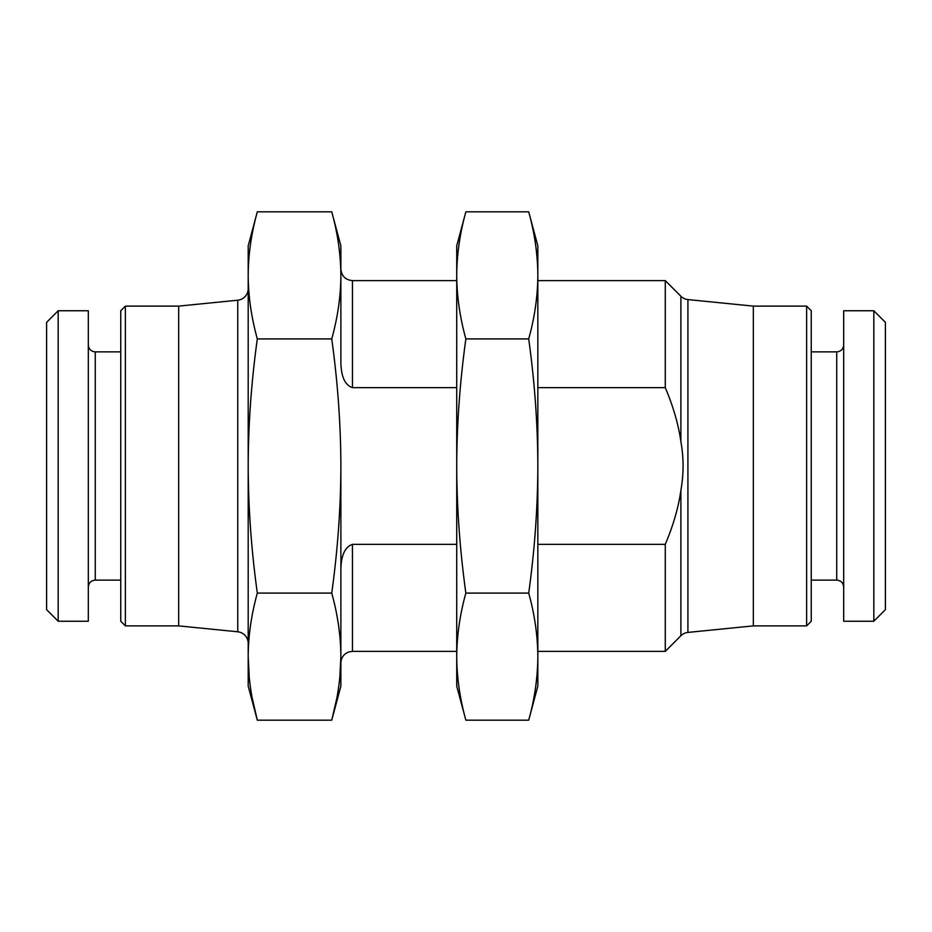 <?xml version="1.0" encoding="UTF-8"?>
<svg xmlns="http://www.w3.org/2000/svg" width="932" height="932" viewBox="0 0 932 932"><rect width="100%" height="100%" fill="white"/><g stroke="black" fill="none" stroke-linecap="round" stroke-linejoin="round"><path stroke-width="1.4" d="M687.921 632.42L687.921 299.58L753.324 306.115L753.324 625.885L687.921 632.42A11.58 11.58 180 0 0 680.884 635.752L680.884 490.418C683.785 474.132 683.785 457.845 680.884 441.582C678.426 424.363 673.219 406.375 665.273 387.63L665.273 280.625L537.834 280.625M753.324 306.115L806.623 306.115L806.623 625.885L753.324 625.885M687.921 299.58A11.58 11.58 0 0 1 680.884 296.248L665.273 280.625M331.745 211.82L257.314 211.82C251.349 233.326 248.308 254.506 248.192 275.359C248.296 296.108 251.337 317.288 257.314 338.91L331.745 338.91C337.733 317.288 340.774 296.108 340.879 275.359C340.751 254.506 337.71 233.326 331.745 211.82L340.879 245.873L340.879 363.189C341.333 377.111 345.19 385.254 352.459 387.63L456.727 387.63M537.834 387.63L665.273 387.63M340.879 568.811C341.31 554.936 345.166 546.781 352.459 544.37L456.727 544.37M537.834 544.37L665.273 544.37C673.242 525.532 678.449 507.556 680.884 490.418M537.834 651.375L665.273 651.375L665.273 544.37M331.745 338.91C337.722 382.062 340.762 424.421 340.879 466L340.879 686.127L331.745 720.18L257.314 720.18L252.351 698.674M340.879 466C340.762 507.614 337.722 549.973 331.745 593.09L257.314 593.09C251.325 614.736 248.285 635.915 248.192 656.641C248.308 677.494 251.349 698.674 257.314 720.18L248.192 686.127L248.192 656.641L249.275 677.797M257.314 338.91C251.337 382.062 248.296 424.421 248.192 466C248.308 507.614 251.349 549.973 257.314 593.09M331.745 593.09C337.733 614.736 340.774 635.915 340.879 656.641C340.751 677.494 337.71 698.674 331.745 720.18L336.72 698.674M339.796 677.797L340.879 656.641M257.314 211.82L248.192 245.873L248.192 275.208M248.192 275.359L248.192 656.641M237.753 300.209L237.753 631.791L178.676 625.885L178.676 306.115L237.753 300.209A11.58 11.58 -0 0 0 248.192 288.687M237.753 631.791A11.58 11.58 180 0 1 248.192 643.313M178.676 625.885L125.377 625.885L125.377 306.115L178.676 306.115M125.377 306.115L120.752 310.752L120.752 621.248L125.377 625.885M88.307 310.752L88.307 621.248L58.18 621.248L58.18 310.752L88.307 310.752M58.18 621.248L46.6 609.656L46.6 322.344L58.18 310.752M885.4 466L885.4 609.656L873.82 621.248L873.82 310.752L885.4 322.344L885.4 466M873.82 621.248L843.693 621.248L843.693 310.752L873.82 310.752M806.623 306.115L811.248 310.752L811.248 621.248L806.623 625.885M528.712 593.09C534.677 549.95 537.717 507.591 537.834 466C537.729 424.468 534.677 382.108 528.712 338.91C534.677 317.358 537.717 296.166 537.834 275.359C537.717 254.576 534.677 233.396 528.712 211.82L537.834 245.873L537.834 686.127L528.712 720.18L465.86 720.18C459.919 698.814 456.878 677.634 456.727 656.641C456.866 635.682 459.907 614.503 465.86 593.09L528.712 593.09C534.653 614.503 537.694 635.682 537.834 656.641C537.682 677.634 534.642 698.814 528.712 720.18M528.712 211.82L465.86 211.82C459.884 233.396 456.843 254.576 456.727 275.359C456.843 296.166 459.884 317.358 465.86 338.91C459.884 382.108 456.843 424.468 456.727 466C456.843 507.591 459.884 549.95 465.86 593.09M528.712 338.91L465.86 338.91M465.86 211.82L456.727 245.873L456.727 686.127L465.86 720.18M456.727 280.625L352.459 280.625L352.459 387.63M352.459 544.37L352.459 651.375L456.727 651.375M680.884 441.582L680.884 296.248M120.752 580.123L95.262 580.123L95.262 351.877C91.08 351.504 88.761 349.185 88.307 344.933M811.248 351.877L836.738 351.877L836.738 580.123C840.92 580.496 843.239 582.815 843.693 587.067M352.459 280.625C345.423 279.95 341.566 276.082 340.879 269.045M352.459 651.375L349.057 651.887C343.908 653.786 341.182 657.479 340.879 662.955M680.884 635.752L665.273 651.375M120.752 351.877L95.262 351.877M95.262 580.123C91.08 580.496 88.761 582.815 88.307 587.067M836.738 351.877C840.92 351.504 843.239 349.185 843.693 344.933M811.248 580.123L836.738 580.123"/></g></svg>
